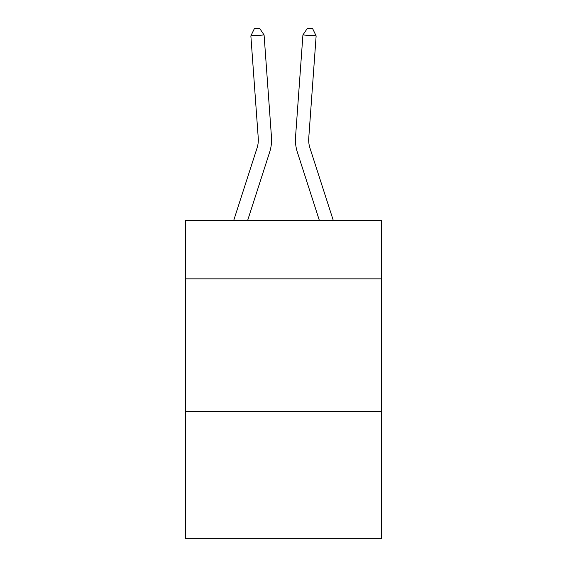<?xml version="1.0" encoding="UTF-8"?>
<svg xmlns="http://www.w3.org/2000/svg" width="567" height="567" viewBox="0 0 567 567"><rect width="100%" height="100%" fill="white"/><g stroke="black" fill="none" stroke-linecap="round" stroke-linejoin="round"><path stroke-width="0.85" d="M381.591 278.851L381.591 220.528L185.409 220.528L185.409 278.851L381.591 278.851L381.591 538.65L185.409 538.65L185.409 278.851M381.591 411.401L185.409 411.401M233.682 220.528L257.035 148.072A26.507 26.507 0 0 0 258.247 138.022L250.862 35.891L264.08 34.941L271.465 137.065A39.768 39.768 0 0 1 269.651 152.14L247.609 220.528M333.318 220.528L309.965 148.072A26.507 26.507 0 0 1 308.753 138.022L316.138 35.891L302.92 34.941L295.535 137.065A39.768 39.768 0 0 0 297.349 152.14L319.391 220.528M257.035 148.072A26.507 26.507 0 0 0 258.247 138.022A26.507 26.507 0 0 1 257.035 148.072A26.507 26.507 0 0 0 258.247 138.022A26.507 26.507 0 0 1 257.035 148.072A26.507 26.507 0 0 0 258.247 138.022A26.507 26.507 0 0 1 257.035 148.072A26.507 26.507 0 0 0 258.247 138.022A26.507 26.507 0 0 1 257.035 148.072A26.507 26.507 0 0 0 258.247 138.022A26.507 26.507 0 0 1 257.035 148.072A26.507 26.507 0 0 0 258.247 138.022A26.507 26.507 0 0 1 257.035 148.072A26.507 26.507 0 0 0 258.247 138.022A26.507 26.507 0 0 1 257.035 148.072A26.507 26.507 0 0 0 258.247 138.022A26.507 26.507 0 0 1 257.035 148.072A26.507 26.507 0 0 0 258.247 138.022A26.507 26.507 0 0 1 257.035 148.072M302.92 34.941L295.535 137.065L302.92 34.941L295.535 137.065L302.92 34.941L295.535 137.065L302.92 34.941L295.535 137.065L302.92 34.941L295.535 137.065L302.92 34.941L295.535 137.065L302.92 34.941L295.535 137.065L302.92 34.941L295.535 137.065L302.92 34.941L295.535 137.065L302.92 34.941L307.385 28.35L312.672 28.733L316.138 35.891M309.965 148.072A26.507 26.507 0 0 1 308.753 138.022A26.507 26.507 0 0 0 309.965 148.072A26.507 26.507 0 0 1 308.753 138.022A26.507 26.507 0 0 0 309.965 148.072A26.507 26.507 0 0 1 308.753 138.022A26.507 26.507 0 0 0 309.965 148.072A26.507 26.507 0 0 1 308.753 138.022A26.507 26.507 0 0 0 309.965 148.072A26.507 26.507 0 0 1 308.753 138.022A26.507 26.507 0 0 0 309.965 148.072A26.507 26.507 0 0 1 308.753 138.022A26.507 26.507 0 0 0 309.965 148.072A26.507 26.507 0 0 1 308.753 138.022A26.507 26.507 0 0 0 309.965 148.072A26.507 26.507 0 0 1 308.753 138.022A26.507 26.507 0 0 0 309.965 148.072A26.507 26.507 0 0 1 308.753 138.022M250.862 35.891L254.328 28.733L259.615 28.35L264.08 34.941"/></g></svg>
